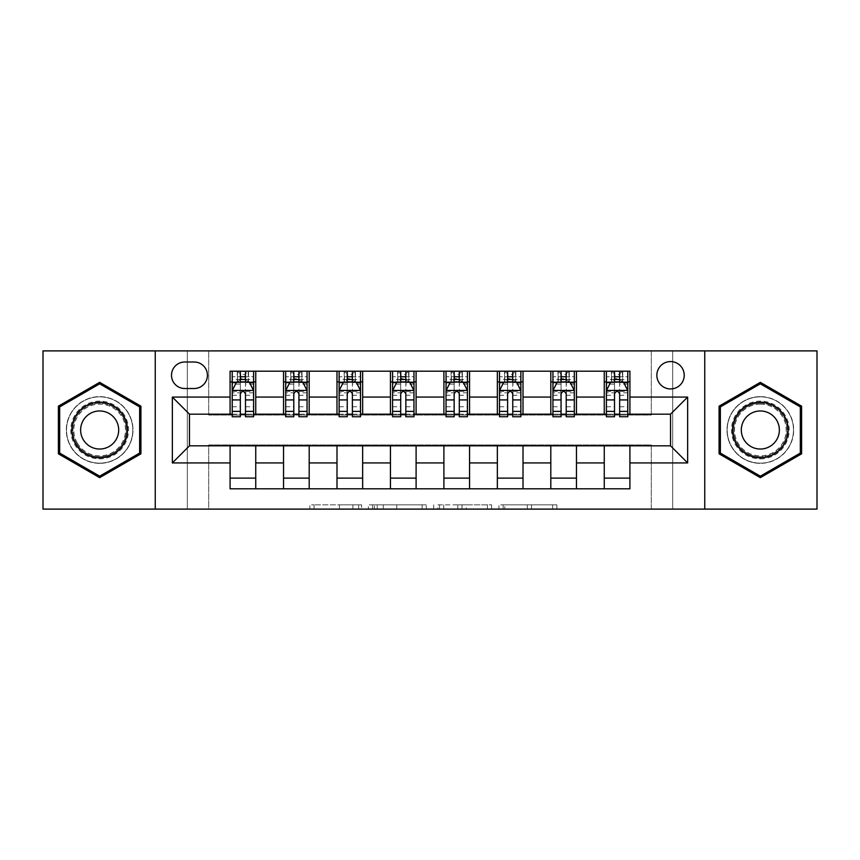 <?xml version="1.0" encoding="UTF-8"?>
<svg xmlns="http://www.w3.org/2000/svg" width="860" height="860" viewBox="0 0 860 860"><rect width="100%" height="100%" fill="white"/><g stroke="black" fill="none" stroke-linecap="round" stroke-linejoin="round"><path stroke-width="0.64" stroke-dasharray="4.3 3.22" d="M361.587 509.109L314.05 509.109L361.587 509.109L361.587 504.831L339.442 504.831L339.442 509.109L339.442 504.831L361.587 504.831L361.587 509.109L361.587 504.831L339.442 504.831L339.442 509.109L339.442 504.831L361.587 504.831L314.05 504.831L361.587 504.831M760.337 396.643A33.357 33.357 0 0 0 726.99 430A33.357 33.357 0 0 0 760.337 463.357A33.357 33.357 0 0 1 726.99 430A33.357 33.357 0 0 1 760.337 396.643A33.357 33.357 0 0 1 793.694 430A33.357 33.357 0 0 1 760.337 463.357A33.357 33.357 0 0 0 793.694 430A33.357 33.357 0 0 0 760.337 396.643M670.542 361.576A13.685 13.685 0 0 0 656.857 375.261A13.685 13.685 0 0 0 670.542 388.946A13.685 13.685 0 0 0 684.227 375.261A13.685 13.685 0 0 0 670.542 361.576M99.663 463.357A33.357 33.357 0 0 1 66.306 430A33.357 33.357 0 0 1 99.663 396.643A33.357 33.357 0 0 1 133.01 430A33.357 33.357 0 0 1 99.663 463.357A33.357 33.357 0 0 1 66.306 430A33.357 33.357 0 0 1 99.663 396.643A33.357 33.357 0 0 1 133.01 430A33.357 33.357 0 0 1 99.663 463.357M552.668 509.109L503.143 509.109L552.668 509.109L552.668 504.831L531.469 504.831L556.871 504.831L556.871 509.109L556.871 504.831L503.143 504.831L556.871 504.831L556.871 509.109L556.871 504.831L552.668 504.831L552.668 509.109M527.277 509.109L504.82 509.109L527.277 509.109L527.277 504.831L531.469 504.831L527.277 504.831L527.277 509.109L527.277 504.831L504.82 504.831L504.82 509.109L504.82 504.831L527.277 504.831L527.277 509.109M498.94 509.109L503.143 509.109L498.94 509.109L498.94 504.831L503.143 504.831L498.94 504.831L498.94 509.109M309.847 509.109L314.05 509.109L309.847 509.109L309.847 504.831L314.05 504.831L309.847 504.831L309.847 509.109M651.299 509.109L672.681 509.109L672.681 350.891L817 350.891L817 509.109L672.681 509.109L672.681 350.891L651.299 350.891L651.299 415.036L208.7 415.036L208.7 350.891L651.299 350.891L651.299 415.036L208.7 415.036L208.7 350.891L187.319 350.891L187.319 509.109L43 509.109L43 350.891L187.319 350.891L187.319 509.109L208.7 509.109L208.7 444.964L651.299 444.964L651.299 509.109L208.7 509.109L208.7 444.964L651.299 444.964L651.299 509.109M426.323 509.109L422.131 509.109L426.323 509.109L426.323 504.831L426.323 509.109M372.595 509.109L422.131 509.109L368.402 509.109L372.595 509.109L372.595 504.831L426.323 504.831L368.402 504.831L368.402 509.109L368.402 504.831L372.595 504.831L372.595 509.109M437.869 509.109L491.597 509.109L433.676 509.109L437.869 509.109L437.869 504.831L491.597 504.831L491.597 509.109L491.597 504.831L466.206 504.831L466.206 509.109M230.082 478.106L255.743 478.106L255.743 488.802L230.082 488.802L230.082 445.824M283.542 488.802L283.542 478.106L309.192 478.106L309.192 488.802L255.743 488.802M336.991 488.802L336.991 478.106L362.651 478.106L362.651 488.802L309.192 488.802M390.44 488.802L390.44 478.106L416.1 478.106L416.1 488.802L362.651 488.802M443.9 488.802L443.9 478.106L469.56 478.106L469.56 488.802L416.1 488.802M497.349 488.802L497.349 478.106L523.009 478.106L523.009 488.802L469.56 488.802M550.808 488.802L550.808 478.106L576.458 478.106L576.458 488.802L523.009 488.802M604.258 488.802L604.258 478.106L629.918 478.106L629.918 488.802L576.458 488.802M230.082 371.197L255.743 371.197L255.743 381.894L230.082 381.894L230.082 371.197M283.542 371.197L309.192 371.197L309.192 381.894L283.542 381.894L283.542 371.197L255.743 371.197M336.991 371.197L362.651 371.197L362.651 381.894L336.991 381.894L336.991 371.197L309.192 371.197M390.44 371.197L416.1 371.197L416.1 381.894L390.44 381.894L390.44 371.197L362.651 371.197M443.9 371.197L469.56 371.197L469.56 381.894L443.9 381.894L443.9 371.197L416.1 371.197M497.349 371.197L523.009 371.197L523.009 381.894L497.349 381.894L497.349 371.197L469.56 371.197M550.808 371.197L576.458 371.197L576.458 381.894L550.808 381.894L550.808 371.197L523.009 371.197M604.258 371.197L629.918 371.197L629.918 381.894L604.258 381.894L604.258 371.197L576.458 371.197M189.458 414.176L189.458 445.824L670.542 445.824L670.542 414.176L189.458 414.176M606.397 414.176L614.524 414.176M619.651 414.176L627.779 414.176M552.937 414.176L561.064 414.176M566.202 414.176L574.319 414.176M499.488 414.176L507.615 414.176M512.743 414.176L520.87 414.176M446.039 414.176L454.166 414.176M459.294 414.176L467.421 414.176M392.579 414.176L400.706 414.176M405.834 414.176L413.961 414.176M339.13 414.176L347.257 414.176M352.385 414.176L360.512 414.176M285.681 414.176L293.798 414.176M298.936 414.176L307.063 414.176M232.221 414.176L240.349 414.176M245.476 414.176L253.603 414.176M230.082 414.176L230.082 381.894M255.743 414.176L255.743 381.894M245.476 381.894L240.349 381.894M255.743 478.106L255.743 445.824M283.542 414.176L283.542 381.894M309.192 414.176L309.192 381.894M298.936 381.894L293.798 381.894M309.192 478.106L309.192 445.824M283.542 478.106L283.542 445.824M336.991 478.106L336.991 445.824M362.651 478.106L362.651 445.824M336.991 414.176L336.991 381.894M362.651 414.176L362.651 381.894M352.385 381.894L347.257 381.894M390.44 478.106L390.44 445.824M416.1 478.106L416.1 445.824M390.44 414.176L390.44 381.894M416.1 414.176L416.1 381.894M405.834 381.894L400.706 381.894M443.9 478.106L443.9 445.824M469.56 478.106L469.56 445.824M443.9 414.176L443.9 381.894M469.56 414.176L469.56 381.894M459.294 381.894L454.166 381.894M497.349 478.106L497.349 445.824M523.009 478.106L523.009 445.824M497.349 414.176L497.349 381.894M523.009 414.176L523.009 381.894M512.743 381.894L507.615 381.894M550.808 478.106L550.808 445.824M576.458 478.106L576.458 445.824M550.808 414.176L550.808 381.894M576.458 414.176L576.458 381.894M566.202 381.894L561.064 381.894M604.258 478.106L604.258 445.824M629.918 478.106L629.918 445.824M604.258 414.176L604.258 381.894M629.918 414.176L629.918 381.894M619.651 381.894L614.524 381.894M184.76 362.006A13.255 13.255 0 0 0 171.505 375.261A13.255 13.255 0 0 0 184.76 388.516L194.166 388.516A13.255 13.255 0 0 0 207.421 375.261A13.255 13.255 0 0 0 194.166 362.006L184.76 362.006M155.251 509.109L155.251 350.891M704.749 350.891L704.749 509.109M58.394 453.822L99.663 477.655L140.922 453.822L140.922 406.178L99.663 382.345L58.394 406.178L58.394 453.822M801.606 453.822L801.606 406.178L760.337 382.345L719.078 406.178L719.078 453.822L760.337 477.655L801.606 453.822M377.217 509.109L383.302 509.109L377.217 509.109L377.217 504.831L374.283 504.831L374.283 509.109L374.283 504.831L383.302 504.831L377.217 504.831L377.217 509.109M383.302 509.109L396.739 509.109L383.302 509.109L383.302 504.831L396.739 504.831L396.739 509.109L396.739 504.831L383.302 504.831L383.302 509.109M437.869 504.831L462.003 504.831L462.003 509.109L462.003 504.831L457.81 504.831L462.003 504.831L462.003 509.109L462.003 504.831L466.206 504.831M439.546 504.831L439.546 509.109L439.546 504.831M433.676 504.831L433.676 509.109L433.676 504.831M240.349 371.197L232.221 371.197L232.221 381.894L232.221 376.766L240.349 376.766L240.349 371.197L253.603 371.197L253.603 381.894L253.603 379.486L245.476 379.486M232.221 390.655L232.221 411.188L232.221 390.655L236.5 382.109L249.325 382.109L253.603 390.655L253.603 411.188L253.603 390.655M232.221 416.745L232.221 376.766L253.603 376.766L253.603 379.486M253.603 416.745L253.603 376.766L245.476 376.766L245.476 371.197M240.349 416.745L240.349 392.816L232.221 392.816M232.221 391.321L240.349 391.321L240.349 411.188L240.349 393.869C242.058 390.623 243.767 390.623 245.476 393.869L245.476 411.188L245.476 391.321L253.603 391.321M232.221 381.894L248.26 381.894L248.26 371.197L253.603 371.197M245.057 374.412L245.057 378.69L240.778 378.69L240.778 374.412L245.057 374.412L248.26 371.197L248.26 381.894L248.26 371.197L237.564 371.197L237.564 381.894L237.263 371.197L237.263 381.894M232.221 371.197L237.263 371.197M240.349 376.766L240.349 392.816M253.603 392.816L245.476 392.816L245.476 376.766M240.349 391.321L240.349 382.109M245.476 382.109L245.476 391.321M245.476 392.816L245.476 416.745M245.057 378.69L248.26 381.894L253.603 381.894M240.778 378.69L237.564 381.894M240.778 374.412L237.564 371.197M293.798 371.197L285.681 371.197L285.681 381.894L285.681 376.766L293.798 376.766L293.798 371.197L307.063 371.197L307.063 381.894L307.063 379.486L298.936 379.486M285.681 390.655L285.681 411.188L285.681 390.655L289.949 382.109L302.785 382.109L307.063 390.655L307.063 411.188L307.063 390.655M285.681 416.745L285.681 376.766L307.063 376.766L307.063 379.486M307.063 416.745L307.063 376.766L298.936 376.766L298.936 371.197M293.798 416.745L293.798 392.816L285.681 392.816M285.681 391.321L293.798 391.321L293.798 411.188L293.798 393.869C295.507 390.623 297.216 390.623 298.936 393.869L298.936 411.188L298.936 391.321L307.063 391.321M285.681 381.894L301.709 381.894L301.709 371.197L307.063 371.197M302.021 371.197L302.021 381.894L301.709 371.197L291.024 371.197L291.024 381.894L290.712 371.197L290.712 381.894M285.681 371.197L290.712 371.197M293.798 376.766L293.798 392.816M307.063 392.816L298.936 392.816L298.936 376.766M293.798 391.321L293.798 382.109M298.936 382.109L298.936 391.321M298.936 392.816L298.936 416.745M302.021 381.894L307.063 381.894M294.227 378.69L294.227 374.412L298.506 374.412L298.506 378.69L294.227 378.69L291.024 381.894M301.709 381.894L298.506 378.69M294.227 374.412L291.024 371.197M301.709 371.197L298.506 374.412M347.257 371.197L339.13 371.197L339.13 381.894L339.13 376.766L347.257 376.766L347.257 371.197L360.512 371.197L360.512 381.894L360.512 379.486L352.385 379.486M339.13 390.655L339.13 411.188L339.13 390.655L343.409 382.109L356.233 382.109L360.512 390.655L360.512 411.188L360.512 390.655M339.13 416.745L339.13 376.766L360.512 376.766L360.512 379.486M360.512 416.745L360.512 376.766L352.385 376.766L352.385 371.197M347.257 416.745L347.257 392.816L339.13 392.816M339.13 391.321L347.257 391.321L347.257 411.188L347.257 393.869C348.956 390.623 350.676 390.623 352.385 393.869L352.385 411.188L352.385 391.321L360.512 391.321M339.13 381.894L355.169 381.894L355.169 371.197L360.512 371.197M355.47 371.197L355.47 381.894L355.169 371.197L344.473 371.197L344.473 381.894L344.161 371.197L344.161 381.894M339.13 371.197L344.161 371.197M347.257 376.766L347.257 392.816M360.512 392.816L352.385 392.816L352.385 376.766M347.257 391.321L347.257 382.109M352.385 382.109L352.385 391.321M352.385 392.816L352.385 416.745M355.47 381.894L360.512 381.894M347.687 378.69L347.687 374.412L351.955 374.412L351.955 378.69L347.687 378.69L344.473 381.894M355.169 381.894L351.955 378.69M347.687 374.412L344.473 371.197M355.169 371.197L351.955 374.412M400.706 371.197L392.579 371.197L392.579 381.894L392.579 376.766L400.706 376.766L400.706 371.197L413.961 371.197L413.961 381.894L413.961 379.486L405.834 379.486M392.579 390.655L392.579 411.188L392.579 390.655L396.858 382.109L409.683 382.109L413.961 390.655L413.961 411.188L413.961 390.655M392.579 416.745L392.579 376.766L413.961 376.766L413.961 379.486M413.961 416.745L413.961 376.766L405.834 376.766L405.834 371.197M400.706 416.745L400.706 392.816L392.579 392.816M392.579 391.321L400.706 391.321L400.706 411.188L400.706 393.869C402.415 390.623 404.125 390.623 405.834 393.869L405.834 411.188L405.834 391.321L413.961 391.321M392.579 381.894L408.618 381.894L408.618 371.197L413.961 371.197M408.93 371.197L408.93 381.894L408.618 371.197L397.933 371.197L397.933 381.894L397.621 371.197L397.621 381.894M392.579 371.197L397.621 371.197M400.706 376.766L400.706 392.816M413.961 392.816L405.834 392.816L405.834 376.766M400.706 391.321L400.706 382.109M405.834 382.109L405.834 391.321M405.834 392.816L405.834 416.745M408.93 381.894L413.961 381.894M401.136 378.69L401.136 374.412L405.415 374.412L405.415 378.69L401.136 378.69L397.933 381.894M408.618 381.894L405.415 378.69M401.136 374.412L397.933 371.197M408.618 371.197L405.415 374.412M454.166 371.197L446.039 371.197L446.039 381.894L446.039 376.766L454.166 376.766L454.166 371.197L467.421 371.197L467.421 381.894L467.421 379.486L459.294 379.486M446.039 390.655L446.039 411.188L446.039 390.655L450.317 382.109L463.142 382.109L467.421 390.655L467.421 411.188L467.421 390.655M446.039 416.745L446.039 376.766L467.421 376.766L467.421 379.486M467.421 416.745L467.421 376.766L459.294 376.766L459.294 371.197M454.166 416.745L454.166 392.816L446.039 392.816M446.039 391.321L454.166 391.321L454.166 411.188L454.166 393.869C455.864 390.623 457.574 390.623 459.294 393.869L459.294 411.188L459.294 391.321L467.421 391.321M446.039 381.894L462.067 381.894L462.067 371.197L467.421 371.197M462.379 371.197L462.379 381.894L462.067 371.197L451.382 371.197L451.382 381.894L451.07 371.197L451.07 381.894M446.039 371.197L451.07 371.197M454.166 376.766L454.166 392.816M467.421 392.816L459.294 392.816L459.294 376.766M454.166 391.321L454.166 382.109M459.294 382.109L459.294 391.321M459.294 392.816L459.294 416.745M462.379 381.894L467.421 381.894M454.585 378.69L454.585 374.412L458.864 374.412L458.864 378.69L454.585 378.69L451.382 381.894M462.067 381.894L458.864 378.69M454.585 374.412L451.382 371.197M462.067 371.197L458.864 374.412M124.657 415.563A28.864 28.864 0 0 0 85.226 405.006A28.864 28.864 0 0 0 74.659 444.437A28.864 28.864 0 0 0 114.09 454.994A28.864 28.864 0 0 0 124.657 415.563M76.519 443.362A26.724 26.724 0 0 1 86.301 406.855A26.724 26.724 0 0 1 122.808 416.638A26.724 26.724 0 0 0 86.301 406.855A26.724 26.724 0 0 0 76.519 443.362A26.724 26.724 0 0 0 113.025 453.145A26.724 26.724 0 0 0 122.808 416.638A26.724 26.724 0 0 1 113.025 453.145A26.724 26.724 0 0 1 76.519 443.362A26.724 26.724 0 0 0 113.025 453.145A26.724 26.724 0 0 0 122.808 416.638M116.143 420.486A19.027 19.027 0 0 0 90.149 413.52A19.027 19.027 0 0 0 83.183 439.514A19.027 19.027 0 0 0 109.177 446.48A19.027 19.027 0 0 0 116.143 420.486M128.366 413.434A33.142 33.142 0 0 1 116.229 458.702A33.142 33.142 0 0 1 70.961 446.566A33.142 33.142 0 0 1 83.087 401.298A33.142 33.142 0 0 1 128.366 413.434A33.142 33.142 0 0 1 116.229 458.702A33.142 33.142 0 0 1 70.961 446.566A33.142 33.142 0 0 1 83.087 401.298A33.142 33.142 0 0 1 128.366 413.434M99.663 476.171L59.673 453.08L59.673 406.92L99.663 383.829L139.643 406.92L139.643 453.08L99.663 476.171M760.337 458.864A28.864 28.864 0 0 0 789.2 430A28.864 28.864 0 0 0 760.337 401.136A28.864 28.864 0 0 0 731.473 430A28.864 28.864 0 0 0 760.337 458.864M760.337 403.275A26.724 26.724 0 0 1 787.061 430A26.724 26.724 0 0 1 760.337 456.724A26.724 26.724 0 0 0 787.061 430A26.724 26.724 0 0 0 760.337 403.275A26.724 26.724 0 0 0 733.612 430A26.724 26.724 0 0 0 760.337 456.724A26.724 26.724 0 0 1 733.612 430A26.724 26.724 0 0 1 760.337 403.275A26.724 26.724 0 0 0 733.612 430A26.724 26.724 0 0 0 760.337 456.724M760.337 449.027A19.027 19.027 0 0 0 779.364 430A19.027 19.027 0 0 0 760.337 410.972A19.027 19.027 0 0 0 741.309 430A19.027 19.027 0 0 0 760.337 449.027M760.337 463.142A33.142 33.142 0 0 1 727.195 430A33.142 33.142 0 0 1 760.337 396.858A33.142 33.142 0 0 1 793.479 430A33.142 33.142 0 0 1 760.337 463.142A33.142 33.142 0 0 1 727.195 430A33.142 33.142 0 0 1 760.337 396.858A33.142 33.142 0 0 1 793.479 430A33.142 33.142 0 0 1 760.337 463.142M720.357 406.92L760.337 383.829L800.327 406.92L800.327 453.08L760.337 476.171L720.357 453.08L720.357 406.92M507.615 371.197L499.488 371.197L499.488 381.894L499.488 376.766L507.615 376.766L507.615 371.197L520.87 371.197L520.87 381.894L520.87 379.486L512.743 379.486M499.488 390.655L499.488 411.188L499.488 390.655L503.767 382.109L516.591 382.109L520.87 390.655L520.87 411.188L520.87 390.655M499.488 416.745L499.488 376.766L520.87 376.766L520.87 379.486M520.87 416.745L520.87 376.766L512.743 376.766L512.743 371.197M507.615 416.745L507.615 392.816L499.488 392.816M499.488 391.321L507.615 391.321L507.615 411.188L507.615 393.869C509.324 390.623 511.033 390.623 512.743 393.869L512.743 411.188L512.743 391.321L520.87 391.321M499.488 381.894L515.527 381.894L515.527 371.197L520.87 371.197M515.839 371.197L515.839 381.894L515.527 371.197L504.831 371.197L504.831 381.894L504.53 371.197L504.53 381.894M499.488 371.197L504.53 371.197M507.615 376.766L507.615 392.816M520.87 392.816L512.743 392.816L512.743 376.766M507.615 391.321L507.615 382.109M512.743 382.109L512.743 391.321M512.743 392.816L512.743 416.745M515.839 381.894L520.87 381.894M508.045 378.69L508.045 374.412L512.313 374.412L512.313 378.69L508.045 378.69L504.831 381.894M515.527 381.894L512.313 378.69M508.045 374.412L504.831 371.197M515.527 371.197L512.313 374.412M561.064 371.197L552.937 371.197L552.937 381.894L552.937 376.766L561.064 376.766L561.064 371.197L574.319 371.197L574.319 381.894L574.319 379.486L566.202 379.486M552.937 390.655L552.937 411.188L552.937 390.655L557.216 382.109L570.051 382.109L574.319 390.655L574.319 411.188L574.319 390.655M552.937 416.745L552.937 376.766L574.319 376.766L574.319 379.486M574.319 416.745L574.319 376.766L566.202 376.766L566.202 371.197M561.064 416.745L561.064 392.816L552.937 392.816M552.937 391.321L561.064 391.321L561.064 411.188L561.064 393.869C562.773 390.623 564.482 390.623 566.202 393.869L566.202 411.188L566.202 391.321L574.319 391.321M552.937 381.894L568.976 381.894L568.976 371.197L574.319 371.197M569.288 371.197L569.288 381.894L568.976 371.197L558.291 371.197L558.291 381.894L557.979 371.197L557.979 381.894M552.937 371.197L557.979 371.197M561.064 376.766L561.064 392.816M574.319 392.816L566.202 392.816L566.202 376.766M561.064 391.321L561.064 382.109M566.202 382.109L566.202 391.321M566.202 392.816L566.202 416.745M569.288 381.894L574.319 381.894M561.494 378.69L561.494 374.412L565.772 374.412L565.772 378.69L561.494 378.69L558.291 381.894M568.976 381.894L565.772 378.69M561.494 374.412L558.291 371.197M568.976 371.197L565.772 374.412M614.524 371.197L606.397 371.197L606.397 381.894L606.397 376.766L614.524 376.766L614.524 371.197L627.779 371.197L627.779 381.894L627.779 379.486L619.651 379.486M606.397 390.655L606.397 411.188L606.397 390.655L610.675 382.109L623.5 382.109L627.779 390.655L627.779 411.188L627.779 390.655M606.397 416.745L606.397 376.766L627.779 376.766L627.779 379.486M627.779 416.745L627.779 376.766L619.651 376.766L619.651 371.197M614.524 416.745L614.524 392.816L606.397 392.816M606.397 391.321L614.524 391.321L614.524 411.188L614.524 393.869C616.222 390.623 617.932 390.623 619.651 393.869L619.651 411.188L619.651 391.321L627.779 391.321M606.397 381.894L622.436 381.894L622.436 371.197L627.779 371.197M622.737 371.197L622.737 381.894L622.436 371.197L611.739 371.197L611.739 381.894L611.428 371.197L611.428 381.894M606.397 371.197L611.428 371.197M614.524 376.766L614.524 392.816M627.779 392.816L619.651 392.816L619.651 376.766M614.524 391.321L614.524 382.109M619.651 382.109L619.651 391.321M619.651 392.816L619.651 416.745M622.737 381.894L627.779 381.894M614.943 378.69L614.943 374.412L619.221 374.412L619.221 378.69L614.943 378.69L611.739 381.894M622.436 381.894L619.221 378.69M614.943 374.412L611.739 371.197M622.436 371.197L619.221 374.412M358.642 504.831L358.642 509.109L358.642 504.831M352.869 504.831L352.869 509.109L352.869 504.831M314.05 504.831L314.05 509.109L314.05 504.831M422.131 504.831L422.131 509.109L422.131 504.831M487.405 504.831L487.405 509.109L487.405 504.831M457.81 504.831L457.81 509.109L457.81 504.831M443.749 504.831L443.749 509.109L443.749 504.831M531.469 504.831L531.469 509.109L531.469 504.831M503.143 504.831L503.143 509.109L503.143 504.831M232.329 390.44L253.496 390.44M232.221 406.737L240.349 406.737M240.349 384.108L232.221 384.108M253.603 384.108L245.476 384.108M236.242 382.614L240.349 382.614M245.476 382.614L249.583 382.614M245.476 406.737L253.603 406.737M232.221 395.267L240.349 395.267M245.476 395.267L253.603 395.267M240.349 379.486L232.221 379.486M248.572 371.197L248.572 381.894M285.789 390.44L306.956 390.44M285.681 406.737L293.798 406.737M293.798 384.108L285.681 384.108M307.063 384.108L298.936 384.108M289.702 382.614L293.798 382.614M298.936 382.614L303.042 382.614M298.936 406.737L307.063 406.737M285.681 395.267L293.798 395.267M298.936 395.267L307.063 395.267M293.798 379.486L285.681 379.486M339.238 390.44L360.404 390.44M339.13 406.737L347.257 406.737M347.257 384.108L339.13 384.108M360.512 384.108L352.385 384.108M343.151 382.614L347.257 382.614M352.385 382.614L356.491 382.614M352.385 406.737L360.512 406.737M339.13 395.267L347.257 395.267M352.385 395.267L360.512 395.267M347.257 379.486L339.13 379.486M392.687 390.44L413.853 390.44M392.579 406.737L400.706 406.737M400.706 384.108L392.579 384.108M413.961 384.108L405.834 384.108M396.6 382.614L400.706 382.614M405.834 382.614L409.94 382.614M405.834 406.737L413.961 406.737M392.579 395.267L400.706 395.267M405.834 395.267L413.961 395.267M400.706 379.486L392.579 379.486M446.146 390.44L467.313 390.44M446.039 406.737L454.166 406.737M454.166 384.108L446.039 384.108M467.421 384.108L459.294 384.108M450.06 382.614L454.166 382.614M459.294 382.614L463.4 382.614M459.294 406.737L467.421 406.737M446.039 395.267L454.166 395.267M459.294 395.267L467.421 395.267M454.166 379.486L446.039 379.486M77.271 442.921A25.854 25.854 0 0 1 86.731 407.618A25.854 25.854 0 0 1 122.045 417.079A25.854 25.854 0 0 1 112.585 452.381A25.854 25.854 0 0 1 77.271 442.921M760.337 404.146A25.854 25.854 0 0 1 786.191 430A25.854 25.854 0 0 1 760.337 455.854A25.854 25.854 0 0 1 734.494 430A25.854 25.854 0 0 1 760.337 404.146M499.596 390.44L520.762 390.44M499.488 406.737L507.615 406.737M507.615 384.108L499.488 384.108M520.87 384.108L512.743 384.108M503.508 382.614L507.615 382.614M512.743 382.614L516.849 382.614M512.743 406.737L520.87 406.737M499.488 395.267L507.615 395.267M512.743 395.267L520.87 395.267M507.615 379.486L499.488 379.486M553.044 390.44L574.211 390.44M552.937 406.737L561.064 406.737M561.064 384.108L552.937 384.108M574.319 384.108L566.202 384.108M556.957 382.614L561.064 382.614M566.202 382.614L570.298 382.614M566.202 406.737L574.319 406.737M552.937 395.267L561.064 395.267M566.202 395.267L574.319 395.267M561.064 379.486L552.937 379.486M606.504 390.44L627.671 390.44M606.397 406.737L614.524 406.737M614.524 384.108L606.397 384.108M627.779 384.108L619.651 384.108M610.417 382.614L614.524 382.614M619.651 382.614L623.758 382.614M619.651 406.737L627.779 406.737M606.397 395.267L614.524 395.267M619.651 395.267L627.779 395.267M614.524 379.486L606.397 379.486M232.221 411.188L240.349 411.188M245.476 411.188L253.603 411.188M285.681 411.188L293.798 411.188M298.936 411.188L307.063 411.188M339.13 411.188L347.257 411.188M352.385 411.188L360.512 411.188M392.579 411.188L400.706 411.188M405.834 411.188L413.961 411.188M446.039 411.188L454.166 411.188M459.294 411.188L467.421 411.188M499.488 411.188L507.615 411.188M512.743 411.188L520.87 411.188M552.937 411.188L561.064 411.188M566.202 411.188L574.319 411.188M606.397 411.188L614.524 411.188M619.651 411.188L627.779 411.188"/><path stroke-width="1.29" d="M670.542 361.576A13.685 13.685 0 0 0 656.857 375.261A13.685 13.685 0 0 0 670.542 388.946A13.685 13.685 0 0 0 684.227 375.261A13.685 13.685 0 0 0 670.542 361.576M704.749 509.109L817 509.109L817 350.891L704.749 350.891L704.749 509.109L155.251 509.109L155.251 350.891L43 350.891L43 509.109L155.251 509.109M184.76 388.516L194.166 388.516A13.255 13.255 0 0 0 207.421 375.261A13.255 13.255 0 0 0 194.166 362.006L184.76 362.006A13.255 13.255 0 0 0 171.505 375.261A13.255 13.255 0 0 0 184.76 388.516M704.749 350.891L155.251 350.891M230.082 462.927L172.355 462.927L172.355 397.073L230.082 397.073L230.082 414.176L189.458 414.176L189.458 445.824L230.082 445.824L230.082 488.802L629.918 488.802L629.918 445.824L670.542 445.824L670.542 414.176L629.918 414.176L629.918 397.073L687.645 397.073L687.645 462.927L629.918 462.927M629.918 397.073L629.918 371.197L230.082 371.197L230.082 397.073M604.258 371.197L604.258 414.176L606.397 414.176M614.524 414.176L619.651 414.176M627.779 414.176L629.918 414.176M604.258 414.176L574.319 414.176M550.808 371.197L550.808 414.176L552.937 414.176M561.064 414.176L566.202 414.176M550.808 414.176L520.87 414.176M497.349 371.197L497.349 414.176L499.488 414.176M507.615 414.176L512.743 414.176M497.349 414.176L467.421 414.176M443.9 371.197L443.9 414.176L446.039 414.176M454.166 414.176L459.294 414.176M443.9 414.176L413.961 414.176M390.44 371.197L390.44 414.176L392.579 414.176M400.706 414.176L405.834 414.176M390.44 414.176L360.512 414.176M336.991 371.197L336.991 414.176L339.13 414.176M347.257 414.176L352.385 414.176M336.991 414.176L307.063 414.176M283.542 371.197L283.542 414.176L285.681 414.176M293.798 414.176L298.936 414.176M283.542 414.176L253.603 414.176M230.082 414.176L232.221 414.176M240.349 414.176L245.476 414.176M230.082 445.824L255.743 445.824L255.743 488.802M629.918 445.824L255.743 445.824M255.743 371.197L255.743 414.176M230.082 381.894L232.221 381.894M240.349 381.894L245.476 381.894M253.603 381.894L255.743 381.894M230.082 478.106L255.743 478.106M283.542 445.824L283.542 488.802M309.192 371.197L309.192 414.176M283.542 381.894L285.681 381.894M293.798 381.894L298.936 381.894M307.063 381.894L309.192 381.894M309.192 445.824L309.192 488.802M283.542 478.106L309.192 478.106M336.991 445.824L336.991 488.802M362.651 445.824L362.651 488.802M336.991 478.106L362.651 478.106M362.651 371.197L362.651 414.176M336.991 381.894L339.13 381.894M347.257 381.894L352.385 381.894M360.512 381.894L362.651 381.894M390.44 445.824L390.44 488.802M416.1 445.824L416.1 488.802M390.44 478.106L416.1 478.106M416.1 371.197L416.1 414.176M390.44 381.894L392.579 381.894M400.706 381.894L405.834 381.894M413.961 381.894L416.1 381.894M443.9 445.824L443.9 488.802M469.56 445.824L469.56 488.802M443.9 478.106L469.56 478.106M469.56 371.197L469.56 414.176M443.9 381.894L446.039 381.894M454.166 381.894L459.294 381.894M467.421 381.894L469.56 381.894M497.349 445.824L497.349 488.802M523.009 445.824L523.009 488.802M497.349 478.106L523.009 478.106M523.009 371.197L523.009 414.176M497.349 381.894L499.488 381.894M507.615 381.894L512.743 381.894M520.87 381.894L523.009 381.894M550.808 445.824L550.808 488.802M576.458 445.824L576.458 488.802M550.808 478.106L576.458 478.106M576.458 371.197L576.458 414.176M550.808 381.894L552.937 381.894M561.064 381.894L566.202 381.894M574.319 381.894L576.458 381.894M604.258 445.824L604.258 488.802M604.258 478.106L629.918 478.106M604.258 381.894L606.397 381.894M614.524 381.894L619.651 381.894M627.779 381.894L629.918 381.894M189.458 414.176L172.355 397.073M189.458 445.824L172.355 462.927M687.645 397.073L670.542 414.176M687.645 462.927L670.542 445.824M99.663 477.655L140.922 453.822L140.922 406.178L99.663 382.345L58.394 406.178L58.394 453.822L99.663 477.655M801.606 406.178L760.337 382.345L719.078 406.178L719.078 453.822L760.337 477.655L801.606 453.822L801.606 406.178M245.476 376.766L240.349 376.766M253.603 411.381L245.476 411.381L245.476 416.745L253.603 416.745L253.603 390.655L249.325 382.109L236.5 382.109L232.221 390.655L232.221 416.745L240.349 416.745L240.349 411.381L232.221 411.381M232.221 390.655L232.221 371.197M253.603 390.655L253.603 371.197M240.349 382.109L240.349 371.197M245.476 371.197L245.476 382.109M245.476 411.381L245.476 393.869C243.767 390.569 242.058 390.569 240.349 393.869L240.349 411.381M298.936 376.766L293.798 376.766M307.063 411.381L298.936 411.381L298.936 416.745L307.063 416.745L307.063 390.655L302.785 382.109L289.949 382.109L285.681 390.655L285.681 416.745L293.798 416.745L293.798 411.381L285.681 411.381M285.681 390.655L285.681 371.197M307.063 390.655L307.063 371.197M293.798 382.109L293.798 371.197M298.936 371.197L298.936 382.109M298.936 411.381L298.936 393.869C297.227 390.569 295.517 390.569 293.798 393.869L293.798 411.381M352.385 376.766L347.257 376.766M360.512 411.381L352.385 411.381L352.385 416.745L360.512 416.745L360.512 390.655L356.233 382.109L343.409 382.109L339.13 390.655L339.13 416.745L347.257 416.745L347.257 411.381L339.13 411.381M339.13 390.655L339.13 371.197M360.512 390.655L360.512 371.197M347.257 382.109L347.257 371.197M352.385 371.197L352.385 382.109M352.385 411.381L352.385 393.869C350.676 390.569 348.966 390.569 347.257 393.869L347.257 411.381M405.834 376.766L400.706 376.766M413.961 411.381L405.834 411.381L405.834 416.745L413.961 416.745L413.961 390.655L409.683 382.109L396.858 382.109L392.579 390.655L392.579 416.745L400.706 416.745L400.706 411.381L392.579 411.381M392.579 390.655L392.579 371.197M413.961 390.655L413.961 371.197M400.706 382.109L400.706 371.197M405.834 371.197L405.834 382.109M405.834 411.381L405.834 393.869C404.135 390.569 402.415 390.569 400.706 393.869L400.706 411.381M459.294 376.766L454.166 376.766M467.421 411.381L459.294 411.381L459.294 416.745L467.421 416.745L467.421 390.655L463.142 382.109L450.317 382.109L446.039 390.655L446.039 416.745L454.166 416.745L454.166 411.381L446.039 411.381M446.039 390.655L446.039 371.197M467.421 390.655L467.421 371.197M454.166 382.109L454.166 371.197M459.294 371.197L459.294 382.109M459.294 411.381L459.294 393.869C457.584 390.569 455.875 390.569 454.166 393.869L454.166 411.381M123.732 416.1A27.799 27.799 0 0 0 85.763 405.931A27.799 27.799 0 0 0 75.583 443.9A27.799 27.799 0 0 0 113.563 454.069A27.799 27.799 0 0 0 123.732 416.1M116.143 420.486A19.027 19.027 0 0 0 90.149 413.52A19.027 19.027 0 0 0 83.183 439.514A19.027 19.027 0 0 0 109.177 446.48A19.027 19.027 0 0 0 116.143 420.486M99.663 476.171L59.673 453.08L59.673 406.92L99.663 383.829L139.643 406.92L139.643 453.08L99.663 476.171M760.337 457.8A27.799 27.799 0 0 0 788.136 430A27.799 27.799 0 0 0 760.337 402.2A27.799 27.799 0 0 0 732.548 430A27.799 27.799 0 0 0 760.337 457.8M760.337 449.027A19.027 19.027 0 0 0 779.364 430A19.027 19.027 0 0 0 760.337 410.972A19.027 19.027 0 0 0 741.309 430A19.027 19.027 0 0 0 760.337 449.027M720.357 406.92L760.337 383.829L800.327 406.92L800.327 453.08L760.337 476.171L720.357 453.08L720.357 406.92M512.743 376.766L507.615 376.766M520.87 411.381L512.743 411.381L512.743 416.745L520.87 416.745L520.87 390.655L516.591 382.109L503.767 382.109L499.488 390.655L499.488 416.745L507.615 416.745L507.615 411.381L499.488 411.381M499.488 390.655L499.488 371.197M520.87 390.655L520.87 371.197M507.615 382.109L507.615 371.197M512.743 371.197L512.743 382.109M512.743 411.381L512.743 393.869C511.033 390.569 509.324 390.569 507.615 393.869L507.615 411.381M566.202 376.766L561.064 376.766M574.319 411.381L566.202 411.381L566.202 416.745L574.319 416.745L574.319 390.655L570.051 382.109L557.216 382.109L552.937 390.655L552.937 416.745L561.064 416.745L561.064 411.381L552.937 411.381M552.937 390.655L552.937 371.197M574.319 390.655L574.319 371.197M561.064 382.109L561.064 371.197M566.202 371.197L566.202 382.109M566.202 411.381L566.202 393.869C564.493 390.569 562.784 390.569 561.064 393.869L561.064 411.381M619.651 376.766L614.524 376.766M627.779 411.381L619.651 411.381L619.651 416.745L627.779 416.745L627.779 390.655L623.5 382.109L610.675 382.109L606.397 390.655L606.397 416.745L614.524 416.745L614.524 411.381L606.397 411.381M606.397 390.655L606.397 371.197M627.779 390.655L627.779 371.197M614.524 382.109L614.524 371.197M619.651 371.197L619.651 382.109M619.651 411.381L619.651 393.869C617.942 390.569 616.233 390.569 614.524 393.869L614.524 411.381M283.542 462.927L255.743 462.927M283.542 397.073L255.743 397.073M336.991 397.073L309.192 397.073M336.991 462.927L309.192 462.927M390.44 397.073L362.651 397.073M390.44 462.927L362.651 462.927M443.9 397.073L416.1 397.073M443.9 462.927L416.1 462.927M497.349 397.073L469.56 397.073M497.349 462.927L469.56 462.927M550.808 397.073L523.009 397.073M550.808 462.927L523.009 462.927M604.258 397.073L576.458 397.073M604.258 462.927L576.458 462.927M253.496 390.44L232.329 390.44M232.221 382.614L236.242 382.614M249.583 382.614L253.603 382.614M240.349 399.921L232.221 399.921M253.603 399.921L245.476 399.921M245.476 379.486L240.349 379.486M306.956 390.44L285.789 390.44M285.681 382.614L289.702 382.614M303.042 382.614L307.063 382.614M293.798 399.921L285.681 399.921M307.063 399.921L298.936 399.921M298.936 379.486L293.798 379.486M360.404 390.44L339.238 390.44M339.13 382.614L343.151 382.614M356.491 382.614L360.512 382.614M347.257 399.921L339.13 399.921M360.512 399.921L352.385 399.921M352.385 379.486L347.257 379.486M413.853 390.44L392.687 390.44M392.579 382.614L396.6 382.614M409.94 382.614L413.961 382.614M400.706 399.921L392.579 399.921M413.961 399.921L405.834 399.921M405.834 379.486L400.706 379.486M467.313 390.44L446.146 390.44M446.039 382.614L450.06 382.614M463.4 382.614L467.421 382.614M454.166 399.921L446.039 399.921M467.421 399.921L459.294 399.921M459.294 379.486L454.166 379.486M520.762 390.44L499.596 390.44M499.488 382.614L503.508 382.614M516.849 382.614L520.87 382.614M507.615 399.921L499.488 399.921M520.87 399.921L512.743 399.921M512.743 379.486L507.615 379.486M574.211 390.44L553.044 390.44M552.937 382.614L556.957 382.614M570.298 382.614L574.319 382.614M561.064 399.921L552.937 399.921M574.319 399.921L566.202 399.921M566.202 379.486L561.064 379.486M627.671 390.44L606.504 390.44M606.397 382.614L610.417 382.614M623.758 382.614L627.779 382.614M614.524 399.921L606.397 399.921M627.779 399.921L619.651 399.921M619.651 379.486L614.524 379.486"/></g></svg>
